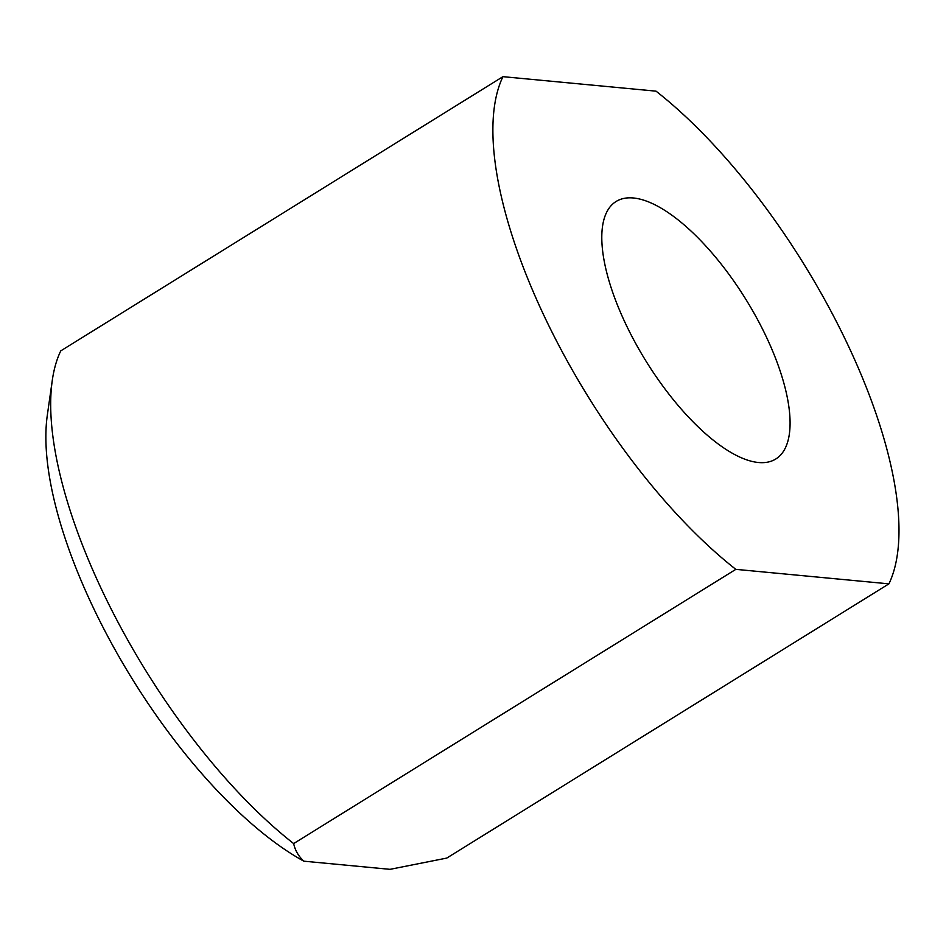 <?xml version="1.0" encoding="UTF-8"?>
<svg xmlns="http://www.w3.org/2000/svg" width="946" height="946" viewBox="0 0 946 946"><rect width="100%" height="100%" fill="white"/><g stroke="black" fill="none" stroke-linecap="round" stroke-linejoin="round"><path stroke-width="1.42" d="M735.834 569.35L293.65 843.584C295.105 850.348 298.498 856.213 303.82 861.179L390.036 869.339L446.76 858.081L888.933 583.848A326.772 126.622 -121.8 0 0 656.039 91.159L502.941 76.661A326.772 126.622 -121.8 0 0 735.834 569.35L888.933 583.848M766.343 336.918A151.502 58.711 -121.8 0 1 775.791 458.999A151.502 58.711 -121.8 0 1 646.047 361.195A151.502 58.711 -121.8 0 1 616.083 201.498A151.502 58.711 -121.8 0 1 766.343 336.918M293.65 843.584A326.772 126.622 -121.8 0 1 52.255 380.564A326.772 126.622 -121.8 0 1 60.757 350.883L502.941 76.661M303.82 861.179A297.056 115.116 -121.8 0 1 119.716 657.943A297.056 115.116 -121.8 0 1 47.3 415.353L52.255 380.564"/></g></svg>

